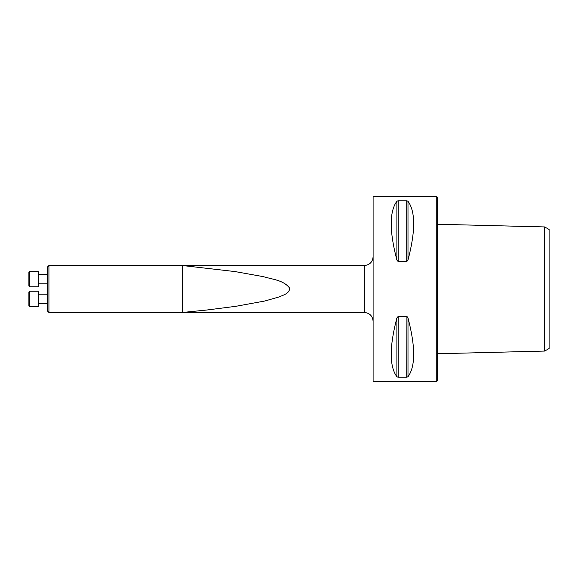 <?xml version="1.0" encoding="UTF-8"?>
<svg xmlns="http://www.w3.org/2000/svg" width="578" height="578" viewBox="0 0 578 578"><rect width="100%" height="100%" fill="white"/><g stroke="black" fill="none" stroke-linecap="round" stroke-linejoin="round"><path stroke-width="0.87" d="M48.928 289L48.928 312.467L182.453 312.467L182.453 265.533L48.928 265.533L48.928 289M48.928 312.467L47.526 311.058L47.526 266.942L48.928 265.533M38.213 271.523L38.213 286.775L29.63 286.775L29.63 271.523L38.213 271.523M29.63 286.775L28.9 286.038L28.9 272.252L29.63 271.523M38.213 291.225L38.213 306.477L29.63 306.477L29.63 291.225L38.213 291.225L29.63 291.225L28.9 291.962L28.9 305.748L29.63 306.477M364.306 265.533L182.453 265.533L235.087 271.581L263.554 276.696C272.419 279.427 283.617 280.077 289.614 288.133C289.708 293.602 282.945 295.17 278.964 296.969L264.796 301.015L235.925 306.297L207.148 309.981L182.453 312.467L364.306 312.467L364.306 265.533C369.653 265.013 372.586 262.08 373.106 256.733M549.1 348.527L549.1 229.473L544.7 226.937L544.7 351.063L549.1 348.527M437.64 289L437.64 380.512L436.758 381.393L436.758 196.607L437.64 197.488L437.64 289M396.884 376.74C389.334 366.394 389.334 346.8 396.884 317.951L398.155 316.426L406.724 316.426L407.996 317.951C415.553 346.8 415.553 366.394 407.996 376.74L406.724 377.232L398.155 377.232L396.884 376.74L396.884 317.951M407.996 376.74L407.996 317.951L407.49 316.867M406.919 316.448L406.724 377.232M396.884 260.049C389.334 231.2 389.334 211.606 396.884 201.26L398.155 200.768L406.724 200.768L407.996 201.26C415.553 211.606 415.553 231.2 407.996 260.049L406.724 261.574L398.155 261.574L396.884 260.049L396.884 201.26M436.758 196.607L373.106 196.607L373.106 381.393L436.758 381.393M398.155 316.426L398.155 377.232M398.155 200.768L398.155 261.574M406.724 200.768L406.724 261.574M407.996 201.26L407.996 260.049M38.213 283.805L47.526 283.805M38.213 274.492L47.526 274.492M38.213 303.508L47.526 303.508M38.213 294.195L47.526 294.195L38.213 294.195M437.64 353.75L544.7 351.063M437.64 224.25L544.7 226.937M364.306 312.467C369.653 312.994 372.586 315.928 373.106 321.274"/></g></svg>
